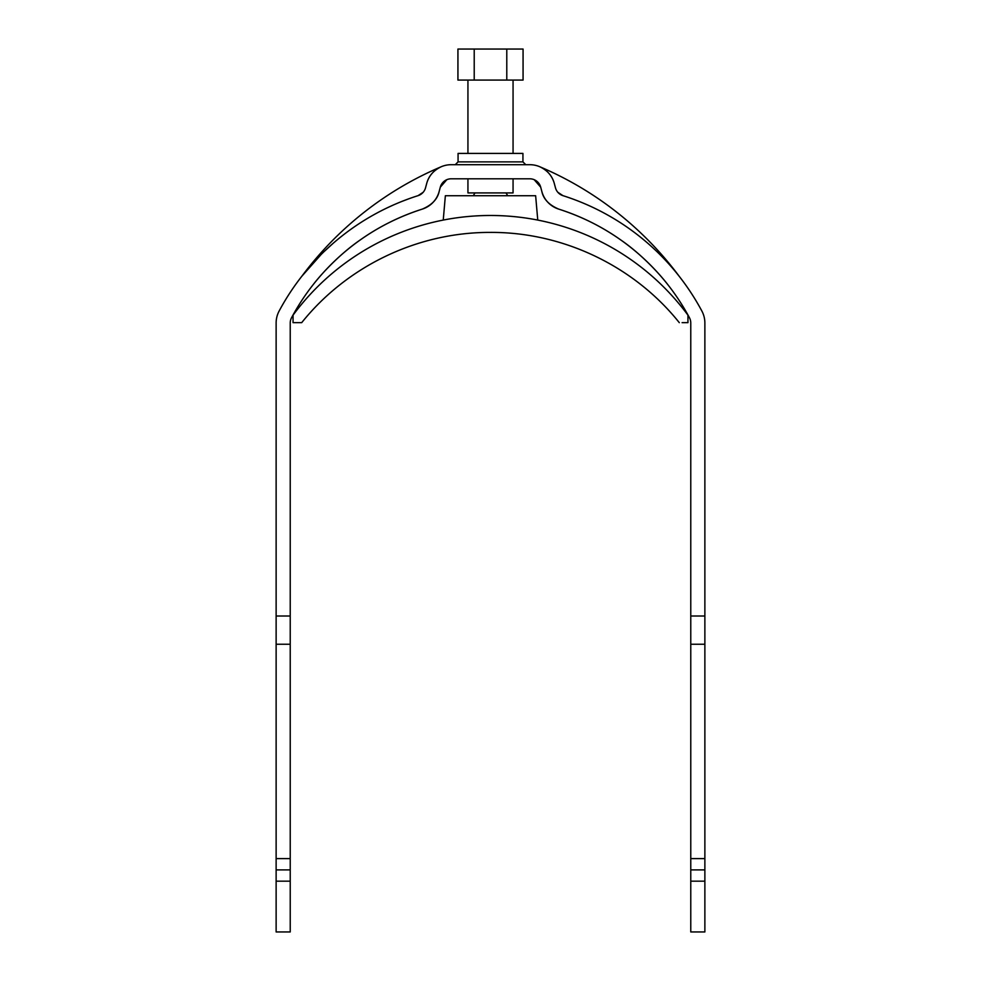 <?xml version="1.0" encoding="UTF-8"?>
<svg xmlns="http://www.w3.org/2000/svg" width="981" height="981" viewBox="0 0 981 981"><rect width="100%" height="100%" fill="white"/><g stroke="black" fill="none" stroke-linecap="round" stroke-linejoin="round"><path stroke-width="1.47" d="M522.934 161.877L458.066 161.877L458.066 153.416L522.934 153.416L522.934 161.877L525.755 164.698M439.157 191.479A25.383 25.383 0 0 1 422.308 209.1C399.574 216.396 378.801 226.746 359.978 240.137C342.05 252.411 323.571 271.112 313.062 284.784C323.681 271.001 342.099 252.387 359.929 240.161C378.801 226.734 399.598 216.384 422.308 209.1C431.922 205.004 437.538 199.131 439.157 191.479L440.31 187.163L446.809 179.695L440.31 187.163A11.281 11.281 0 0 1 451.199 178.8L529.801 178.8A11.281 11.281 0 0 1 540.69 187.163L534.191 179.695L540.69 187.163L541.843 191.479A25.383 25.383 0 0 0 558.692 209.1A225.667 225.667 0 0 1 689.435 317.697A11.281 11.281 0 0 1 690.771 323.019L690.771 644.235L704.873 644.235L704.873 616.019L690.771 616.019M321.143 254.484L301.854 276.225A338.494 338.494 0 0 1 441.303 166.709C433.565 170.363 428.685 175.967 426.686 183.521A25.383 25.383 0 0 1 451.199 164.698L529.801 164.698A25.383 25.383 0 0 1 554.314 183.521C552.315 175.967 547.435 170.363 539.697 166.709A338.494 338.494 0 0 1 679.146 276.225M554.314 183.521L555.467 187.825A11.281 11.281 0 0 0 562.959 195.66L557.821 192.276M562.959 195.66A239.769 239.769 0 0 1 701.869 311.038A25.383 25.383 0 0 1 704.873 323.019L704.873 616.019M558.692 209.1C581.426 216.396 602.199 226.746 621.022 240.137C638.95 252.411 657.429 271.112 667.938 284.784C657.319 271.001 638.901 252.387 621.071 240.161C602.199 226.734 581.402 216.384 558.692 209.1C549.078 205.004 543.462 199.131 541.843 191.479M704.873 881.171L704.873 931.95L690.771 931.95L690.771 881.171L704.873 881.171L704.873 644.235M690.771 644.235L690.771 881.171M690.771 858.608L704.873 858.608M408.954 198.738L402.063 201.35M393.406 204.98L387.569 207.665M333.27 243.202L324.11 251.577M426.686 183.521L425.533 187.825A11.281 11.281 0 0 1 418.041 195.66A239.769 239.769 0 0 0 279.131 311.038A25.383 25.383 0 0 0 276.127 323.019L276.127 616.019L290.229 616.019L290.229 323.019A11.281 11.281 0 0 1 291.565 317.697A225.667 225.667 0 0 1 422.308 209.1M418.041 195.66L423.179 192.276M290.229 869.889L276.127 869.889L276.127 931.95L290.229 931.95L290.229 616.019M290.229 858.608L276.127 858.608L276.127 616.019M276.127 869.889L276.127 858.608M467.937 178.8L467.937 192.914L513.063 192.914L513.063 178.8M513.063 153.416L513.063 80.074M467.937 153.416L467.937 80.074M457.931 49.05L523.069 49.05L523.069 80.074L457.931 80.074L457.931 49.05M506.785 49.05L506.785 80.074M474.215 49.05L474.215 80.074M443.24 220.075L445.362 195.734L535.638 195.734L537.76 220.075A245.409 245.409 0 0 0 293.049 315.159A245.409 245.409 0 0 1 687.951 315.159L687.951 322.663L682.102 322.663M684.186 322.663L687.951 322.663M301.694 322.663L293.049 322.663L301.694 322.663C347.164 265.925 417.734 232.141 490.574 232.399C562.812 232.08 633.898 265.851 679.306 322.663C633.898 265.851 562.812 232.08 490.574 232.399C417.734 232.141 347.164 265.925 301.694 322.663M293.049 322.663L293.049 315.159L293.049 322.663M690.771 869.889L704.873 869.889M290.229 881.171L276.127 881.171M290.229 644.235L276.127 644.235M458.066 161.877L455.245 164.698M506.012 192.914L507.704 195.734M474.988 192.914L473.296 195.734"/></g></svg>
